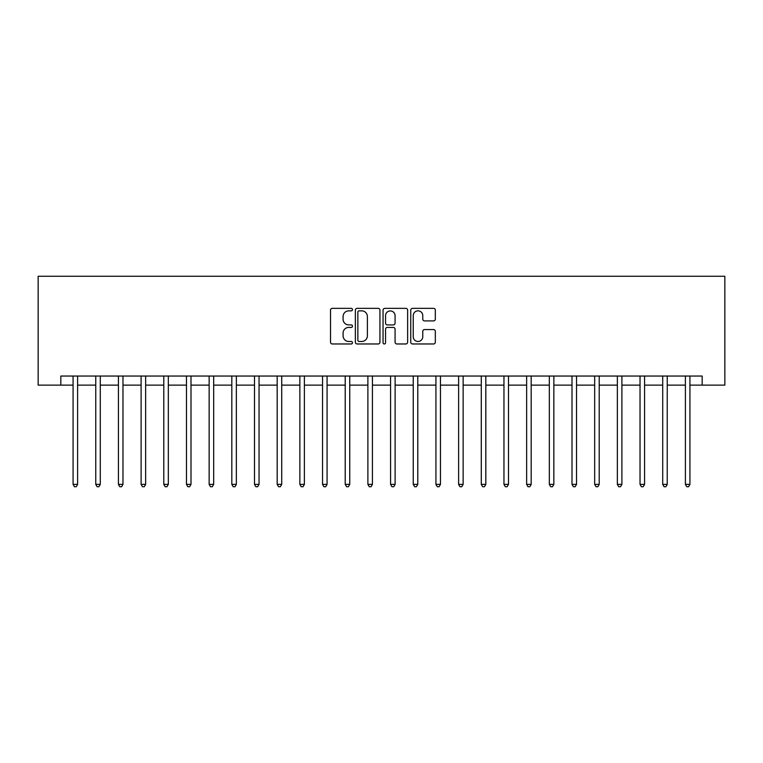 <?xml version="1.0" encoding="UTF-8"?>
<svg xmlns="http://www.w3.org/2000/svg" width="763" height="763" viewBox="0 0 763 763"><rect width="100%" height="100%" fill="white"/><g stroke="black" fill="none" stroke-linecap="round" stroke-linejoin="round"><path stroke-width="1.14" d="M352.468 309.606A1.249 1.249 0 0 0 351.228 308.357L332.306 308.357A1.784 1.784 0 0 0 330.522 310.14L330.522 342.196A1.784 1.784 0 0 0 332.306 343.97L351.228 343.97A1.249 1.249 0 0 0 352.468 342.73A1.249 1.249 0 0 0 351.228 341.481L348.777 341.481A5.694 5.694 0 0 1 343.083 335.777L343.083 333.107A5.694 5.694 0 0 1 348.777 327.413L351.228 327.413A1.249 1.249 0 0 0 352.468 326.163A1.249 1.249 0 0 0 351.228 324.914L348.777 324.914A5.694 5.694 0 0 1 343.083 319.22L343.083 316.55A5.694 5.694 0 0 1 348.777 310.846L351.228 310.846A1.249 1.249 0 0 0 352.468 309.606M433.546 320.908A1.784 1.784 0 0 0 435.33 319.134L435.33 310.14A1.784 1.784 0 0 0 433.546 308.357L412.535 308.357A1.784 1.784 0 0 0 410.752 310.14L410.752 342.196A1.784 1.784 0 0 0 412.535 343.97L433.546 343.97A1.784 1.784 0 0 0 435.33 342.196L435.33 331.333A1.784 1.784 0 0 0 433.546 329.549L424.552 329.549A1.784 1.784 0 0 0 422.769 331.333L422.769 336.712A4.759 4.759 0 0 1 418.01 341.481A4.759 4.759 0 0 1 413.241 336.712L413.241 315.615A4.759 4.759 0 0 1 418.01 310.846A4.759 4.759 0 0 1 422.769 315.615L422.769 319.134A1.784 1.784 0 0 0 424.552 320.908L433.546 320.908M60.83 385.124L60.83 376.054L702.17 376.054L702.17 385.124L724.85 385.124L724.85 276.273L38.15 276.273L38.15 385.124L73.076 385.124M379.945 310.14A1.784 1.784 0 0 0 378.162 308.357L357.151 308.357A1.784 1.784 0 0 0 355.367 310.14L355.367 342.196A1.784 1.784 0 0 0 357.151 343.97L378.162 343.97A1.784 1.784 0 0 0 379.945 342.196L379.945 310.14M384.838 308.357L405.849 308.357A1.784 1.784 0 0 1 407.633 310.14L407.633 342.196A1.784 1.784 0 0 1 405.849 343.97L396.855 343.97A1.784 1.784 0 0 1 395.081 342.196L395.081 329.196A1.784 1.784 0 0 0 393.298 327.413L387.337 327.413A1.784 1.784 0 0 0 385.553 329.196L385.553 342.73A1.249 1.249 0 0 1 384.304 343.97A1.249 1.249 0 0 1 383.055 342.73L383.055 310.14A1.784 1.784 0 0 1 384.838 308.357M77.607 385.124L95.757 385.124M100.287 385.124L118.427 385.124M122.967 385.124L141.107 385.124M145.647 385.124L163.787 385.124M168.327 385.124L186.468 385.124M190.998 385.124L209.148 385.124M213.678 385.124L231.818 385.124M236.358 385.124L254.499 385.124M259.038 385.124L277.179 385.124M281.719 385.124L299.859 385.124M304.389 385.124L322.539 385.124M327.069 385.124L345.219 385.124M349.75 385.124L367.89 385.124M372.43 385.124L390.57 385.124M395.11 385.124L413.25 385.124M417.781 385.124L435.931 385.124M440.461 385.124L458.611 385.124M463.141 385.124L481.281 385.124M485.821 385.124L503.961 385.124M508.501 385.124L526.642 385.124M531.182 385.124L549.322 385.124M553.852 385.124L572.002 385.124M576.532 385.124L594.673 385.124M599.213 385.124L617.353 385.124M621.893 385.124L640.033 385.124M644.573 385.124L662.713 385.124M667.244 385.124L685.393 385.124M689.924 385.124L702.17 385.124M359.106 310.846A1.249 1.249 0 0 0 357.857 312.096L357.857 340.231A1.249 1.249 0 0 0 359.106 341.481L361.691 341.481A5.694 5.694 0 0 0 367.385 335.777L367.385 316.55A5.694 5.694 0 0 0 361.691 310.846L359.106 310.846M395.081 315.701A4.759 4.759 0 0 0 390.313 310.942A4.759 4.759 0 0 0 385.553 315.701L385.553 323.14A1.784 1.784 0 0 0 387.337 324.914L393.298 324.914A1.784 1.784 0 0 0 395.081 323.14L395.081 315.701M77.836 376.054L77.74 376.283A1.812 1.812 0 0 0 77.607 376.96L77.607 484.371L73.076 484.371L73.076 376.96A1.812 1.812 0 0 0 72.943 376.283L72.847 376.054M77.607 484.371L76.252 486.727L74.431 486.727L73.076 484.371M100.516 376.054L100.42 376.283A1.812 1.812 86.5 0 0 100.287 376.96L100.287 484.371L95.757 484.371L95.757 376.96A1.812 1.812 86.5 0 0 95.623 376.283L95.528 376.054M100.287 484.371L98.932 486.727L97.111 486.727L95.757 484.371M123.186 376.054L123.101 376.283A1.812 1.812 86.5 0 0 122.967 376.96L122.967 484.371L118.427 484.371L118.427 376.96A1.812 1.812 86.5 0 0 118.303 376.283L118.208 376.054M122.967 484.371L121.603 486.727L119.791 486.727L118.427 484.371M145.867 376.054L145.781 376.283A1.812 1.812 86.5 0 0 145.647 376.96L145.647 484.371L141.107 484.371L141.107 376.96A1.812 1.812 86.5 0 0 140.974 376.283L140.888 376.054M145.647 484.371L144.283 486.727L142.471 486.727L141.107 484.371M168.547 376.054L168.451 376.283A1.812 1.812 86.5 0 0 168.327 376.96L168.327 484.371L163.787 484.371L163.787 376.96A1.812 1.812 86.5 0 0 163.654 376.283L163.568 376.054M168.327 484.371L166.963 486.727L165.151 486.727L163.787 484.371M191.227 376.054L191.132 376.283A1.812 1.812 86.5 0 0 190.998 376.96L190.998 484.371L186.468 484.371L186.468 376.96A1.812 1.812 86.5 0 0 186.334 376.283L186.239 376.054M190.998 484.371L189.644 486.727L187.832 486.727L186.468 484.371M213.907 376.054L213.812 376.283A1.812 1.812 86.5 0 0 213.678 376.96L213.678 484.371L209.148 484.371L209.148 376.96A1.812 1.812 86.5 0 0 209.014 376.283L208.919 376.054M213.678 484.371L212.324 486.727L210.502 486.727L209.148 484.371M236.578 376.054L236.492 376.283A1.812 1.812 86.5 0 0 236.358 376.96L236.358 484.371L231.818 484.371L231.818 376.96A1.812 1.812 86.5 0 0 231.694 376.283L231.599 376.054M236.358 484.371L234.994 486.727L233.182 486.727L231.818 484.371M259.258 376.054L259.172 376.283A1.812 1.812 86.5 0 0 259.038 376.96L259.038 484.371L254.499 484.371L254.499 376.96A1.812 1.812 86.5 0 0 254.375 376.283L254.279 376.054M259.038 484.371L257.675 486.727L255.863 486.727L254.499 484.371M281.938 376.054L281.843 376.283A1.812 1.812 86.5 0 0 281.719 376.96L281.719 484.371L277.179 484.371L277.179 376.96A1.812 1.812 86.5 0 0 277.045 376.283L276.959 376.054M281.719 484.371L280.355 486.727L278.543 486.727L277.179 484.371M304.618 376.054L304.523 376.283A1.812 1.812 86.5 0 0 304.389 376.96L304.389 484.371L299.859 484.371L299.859 376.96A1.812 1.812 86.5 0 0 299.725 376.283L299.63 376.054M304.389 484.371L303.035 486.727L301.223 486.727L299.859 484.371M327.298 376.054L327.203 376.283A1.812 1.812 86.5 0 0 327.069 376.96L327.069 484.371L322.539 484.371L322.539 376.96A1.812 1.812 86.5 0 0 322.406 376.283L322.31 376.054M327.069 484.371L325.715 486.727L323.894 486.727L322.539 484.371M349.979 376.054L349.883 376.283A1.812 1.812 86.5 0 0 349.75 376.96L349.75 484.371L345.219 484.371L345.219 376.96A1.812 1.812 86.5 0 0 345.086 376.283L344.99 376.054M349.75 484.371L348.386 486.727L346.574 486.727L345.219 484.371M372.649 376.054L372.563 376.283A1.812 1.812 86.5 0 0 372.43 376.96L372.43 484.371L367.89 484.371L367.89 376.96A1.812 1.812 86.5 0 0 367.766 376.283L367.671 376.054M372.43 484.371L371.066 486.727L369.254 486.727L367.89 484.371M395.329 376.054L395.234 376.283A1.812 1.812 86.5 0 0 395.11 376.96L395.11 484.371L390.57 484.371L390.57 376.96A1.812 1.812 86.5 0 0 390.437 376.283L390.351 376.054M395.11 484.371L393.746 486.727L391.934 486.727L390.57 484.371M418.01 376.054L417.914 376.283A1.812 1.812 86.5 0 0 417.781 376.96L417.781 484.371L413.25 484.371L413.25 376.96A1.812 1.812 86.5 0 0 413.117 376.283L413.021 376.054M417.781 484.371L416.426 486.727L414.614 486.727L413.25 484.371M440.69 376.054L440.594 376.283A1.812 1.812 86.5 0 0 440.461 376.96L440.461 484.371L435.931 484.371L435.931 376.96A1.812 1.812 86.5 0 0 435.797 376.283L435.702 376.054M440.461 484.371L439.106 486.727L437.285 486.727L435.931 484.371M463.37 376.054L463.275 376.283A1.812 1.812 86.5 0 0 463.141 376.96L463.141 484.371L458.611 484.371L458.611 376.96A1.812 1.812 86.5 0 0 458.477 376.283L458.382 376.054M463.141 484.371L461.777 486.727L459.965 486.727L458.611 484.371M486.041 376.054L485.955 376.283A1.812 1.812 86.5 0 0 485.821 376.96L485.821 484.371L481.281 484.371L481.281 376.96A1.812 1.812 86.5 0 0 481.157 376.283L481.062 376.054M485.821 484.371L484.457 486.727L482.645 486.727L481.281 484.371M508.721 376.054L508.625 376.283A1.812 1.812 86.5 0 0 508.501 376.96L508.501 484.371L503.961 484.371L503.961 376.96A1.812 1.812 86.5 0 0 503.828 376.283L503.742 376.054M508.501 484.371L507.137 486.727L505.325 486.727L503.961 484.371M531.401 376.054L531.306 376.283A1.812 1.812 86.5 0 0 531.182 376.96L531.182 484.371L526.642 484.371L526.642 376.96A1.812 1.812 86.5 0 0 526.508 376.283L526.422 376.054M531.182 484.371L529.818 486.727L528.006 486.727L526.642 484.371M554.081 376.054L553.986 376.283A1.812 1.812 86.5 0 0 553.852 376.96L553.852 484.371L549.322 484.371L549.322 376.96A1.812 1.812 86.5 0 0 549.188 376.283L549.093 376.054M553.852 484.371L552.498 486.727L550.676 486.727L549.322 484.371M576.761 376.054L576.666 376.283A1.812 1.812 86.5 0 0 576.532 376.96L576.532 484.371L572.002 484.371L572.002 376.96A1.812 1.812 86.5 0 0 571.869 376.283L571.773 376.054M576.532 484.371L575.168 486.727L573.356 486.727L572.002 484.371M599.432 376.054L599.346 376.283A1.812 1.812 86.5 0 0 599.213 376.96L599.213 484.371L594.673 484.371L594.673 376.96A1.812 1.812 86.5 0 0 594.549 376.283L594.453 376.054M599.213 484.371L597.849 486.727L596.037 486.727L594.673 484.371M622.112 376.054L622.026 376.283A1.812 1.812 86.5 0 0 621.893 376.96L621.893 484.371L617.353 484.371L617.353 376.96A1.812 1.812 86.5 0 0 617.219 376.283L617.133 376.054M621.893 484.371L620.529 486.727L618.717 486.727L617.353 484.371M644.792 376.054L644.697 376.283A1.812 1.812 86.5 0 0 644.573 376.96L644.573 484.371L640.033 484.371L640.033 376.96A1.812 1.812 86.5 0 0 639.899 376.283L639.814 376.054M644.573 484.371L643.209 486.727L641.397 486.727L640.033 484.371M667.472 376.054L667.377 376.283A1.812 1.812 86.5 0 0 667.244 376.96L667.244 484.371L662.713 484.371L662.713 376.96A1.812 1.812 86.5 0 0 662.58 376.283L662.484 376.054M667.244 484.371L665.889 486.727L664.068 486.727L662.713 484.371M690.153 376.054L690.057 376.283A1.812 1.812 86.5 0 0 689.924 376.96L689.924 484.371L685.393 484.371L685.393 376.96A1.812 1.812 86.5 0 0 685.26 376.283L685.164 376.054M689.924 484.371L688.569 486.727L686.748 486.727L685.393 484.371"/></g></svg>
